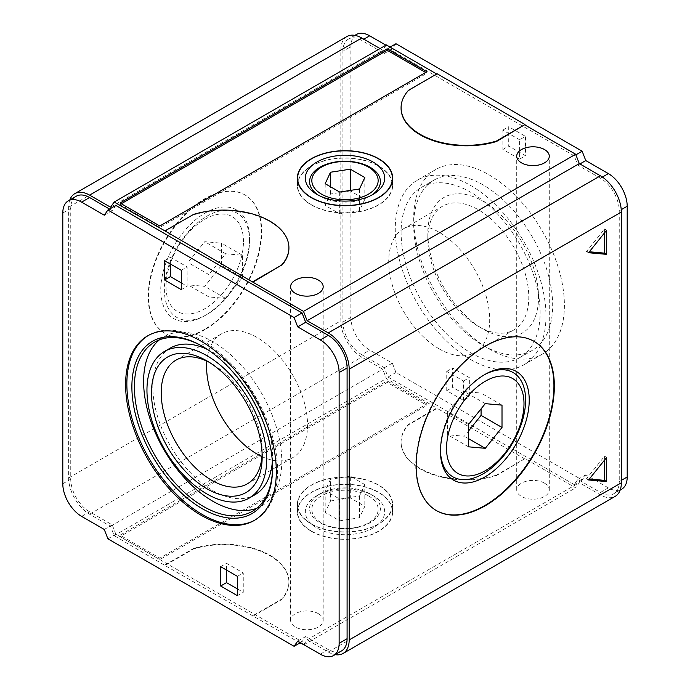 <?xml version="1.0" encoding="UTF-8"?>
<svg xmlns="http://www.w3.org/2000/svg" width="690" height="690" viewBox="0 0 690 690"><rect width="100%" height="100%" fill="white"/><g stroke="black" fill="none" stroke-linecap="round" stroke-linejoin="round"><path stroke-width="0.52" stroke-dasharray="3.45 2.59" d="M368.451 495.843A33.163 19.148 180 0 1 353.582 527.876A33.163 19.148 180 0 1 312.967 504.425A33.163 19.148 180 0 1 368.451 495.843M330.493 501.009L350.313 497.939L364.812 506.313L359.507 517.759L339.687 520.821L325.188 512.446L330.493 501.009L330.493 479.248L325.188 490.693L339.687 499.068L359.507 495.998L364.812 484.561L364.812 506.313M370.038 493.868L370.038 493.868A35.414 20.441 180 0 1 370.038 522.779A35.414 20.441 180 0 1 319.962 522.779A35.414 20.441 180 0 1 319.962 493.868A35.414 20.441 180 0 1 370.038 493.868L373.057 495.601A39.675 22.908 180 0 1 373.048 527.997A39.675 22.908 180 0 1 316.952 527.997A39.675 22.908 180 0 1 316.943 495.601A39.675 22.908 180 0 1 373.057 495.601L370.038 493.868M311.501 523.883A47.369 27.35 0 0 0 363.13 529.817A47.369 27.35 0 0 0 392.369 504.545A47.369 27.35 0 0 0 345 477.195A47.369 27.35 0 0 0 297.632 504.545A47.369 27.35 0 0 0 311.501 523.883M311.501 531.136A47.369 27.35 0 0 0 363.13 537.07A47.369 27.35 0 0 0 392.369 511.799A47.369 27.35 0 0 0 345 484.449A47.369 27.35 0 0 0 297.632 511.799A47.369 27.35 0 0 0 311.501 531.136M311.294 524.003A47.67 27.522 0 0 0 363.242 529.972A47.67 27.522 0 0 0 392.67 504.545A47.67 27.522 0 0 0 345 477.023A47.67 27.522 0 0 0 297.33 504.545A47.67 27.522 0 0 0 311.294 524.003M311.294 531.257A47.67 27.522 0 0 0 363.242 537.225A47.67 27.522 0 0 0 392.67 511.799A47.67 27.522 0 0 0 345 484.277A47.67 27.522 0 0 0 297.33 511.799A47.67 27.522 0 0 0 311.294 531.257M311.501 204.792A47.369 27.35 0 0 0 363.13 210.717A47.369 27.35 0 0 0 392.369 185.455A47.369 27.35 0 0 0 345 158.105A47.369 27.35 0 0 0 297.632 185.455A47.369 27.35 0 0 0 311.501 204.792M311.294 204.913A47.67 27.522 0 0 0 363.242 210.881A47.67 27.522 0 0 0 392.67 185.455A47.67 27.522 0 0 0 378.707 165.997A47.67 27.522 0 0 0 326.758 160.028A47.67 27.522 0 0 0 297.33 185.455A47.67 27.522 0 0 0 311.294 204.913M481.077 408.86L481.077 393.059L464.327 391.566L447.586 412.396L447.586 434.726L464.327 436.227L468.519 431.017M468.519 438.642L464.327 436.227M468.519 446.818L447.586 434.726M468.519 424.488L447.586 412.396M485.268 403.65L464.327 391.566M502.01 405.142L481.077 393.059M242.414 277.604L242.414 255.274L225.673 253.773L208.923 274.611L208.923 296.942L225.673 298.434L242.414 277.604L221.481 265.512L204.732 286.35L187.991 284.858L187.991 262.519L204.732 241.69L221.481 243.182L221.481 265.512M225.673 298.434L204.732 286.35M208.923 296.942L187.991 284.858M208.923 274.611L187.991 262.519M225.673 253.773L204.732 241.69M242.414 255.274L221.481 243.182M249.538 240.715A60.211 34.767 120 0 0 206.957 216.134A60.211 34.767 120 0 0 164.375 289.886A60.211 34.767 120 0 0 206.957 314.468L206.957 314.468A60.211 34.767 120 0 0 249.538 240.715L249.538 238.637A62.764 36.242 -60 0 1 205.154 315.511A62.764 36.242 -60 0 1 160.77 289.886A62.764 36.242 -60 0 1 205.154 213.012A62.764 36.242 -60 0 1 249.538 238.637M243.466 241.655A54.769 31.619 120 0 0 185.369 236.472A54.769 31.619 120 0 0 185.369 313.933A54.769 31.619 120 0 0 243.466 241.655M204.732 329.285A79.937 46.152 -60 0 1 164.763 333.244A79.937 46.152 -60 0 1 164.763 240.939A79.937 46.152 -60 0 1 244.7 194.787A79.937 46.152 -60 0 1 256.956 258.845A79.937 46.152 -60 0 1 204.732 329.285M205.154 329.527A79.937 46.152 -60 0 1 165.186 333.486A79.937 46.152 -60 0 1 165.186 241.181A79.937 46.152 -60 0 1 245.123 195.029A79.937 46.152 -60 0 1 257.379 259.086A79.937 46.152 -60 0 1 205.154 329.527M205.154 315.511L206.957 314.468L205.154 315.511M440.47 450.303A60.211 34.767 -60 0 1 440.462 449.285A60.211 34.767 -60 0 1 483.043 375.533A60.211 34.767 -60 0 1 483.932 375.032M436.201 510.471A97.704 56.408 -60 0 1 435.994 510.35A97.704 56.408 -60 0 1 435.994 397.535A97.704 56.408 -60 0 1 533.698 341.127A97.704 56.408 -60 0 1 533.905 341.248M604.595 232.78L604.595 228.968L586.466 251.522L589.32 251.772M586.466 251.522L588.561 252.73M604.595 228.968L606.691 230.175M604.595 460.014L604.595 456.202L586.466 478.757L589.32 479.007M586.466 478.757L588.561 479.964M604.595 456.202L606.691 457.41M463.49 400.355L463.49 381.018L446.741 371.349L446.741 390.687L463.49 400.355L469.355 396.974L452.606 387.306L452.606 367.968L469.355 377.637L469.355 396.974M446.741 390.687L452.606 387.306M446.741 371.349L452.606 367.968M463.49 381.018L469.355 377.637M519.596 139.768L502.846 130.1L502.846 149.437L519.596 159.105L519.596 139.768L525.461 136.379L525.461 155.724L508.711 146.047L508.711 126.71L525.461 136.379M519.596 159.105L525.461 155.724M502.846 149.437L508.711 146.047M502.846 130.1L508.711 126.71M181.289 282.874L187.154 286.255L187.154 266.918L170.404 257.249L170.404 264.02M181.289 289.645L187.154 286.255M164.539 260.63L170.404 257.249M181.289 270.299L187.154 266.918M237.395 588.915L243.26 592.296L243.26 572.959L226.51 563.29L226.51 570.052M237.395 576.34L243.26 572.959M237.395 595.677L243.26 592.296M220.645 566.671L226.51 563.29M254.886 520.096A106.588 61.539 -120 0 0 255.516 519.734A106.588 61.539 -120 0 0 255.516 396.664A106.588 61.539 -120 0 0 148.928 335.124A106.588 61.539 -120 0 0 148.307 335.495M272.559 467.311A97.704 56.408 -120 0 0 272.567 466.595A97.704 56.408 -120 0 0 203.481 346.932A97.704 56.408 -120 0 0 202.851 346.578M256.714 508.28A97.704 56.408 -120 0 0 261.545 506.003A97.704 56.408 -120 0 0 261.545 393.188A97.704 56.408 -120 0 0 163.841 336.772A97.704 56.408 -120 0 0 159.45 339.808M170.352 348.053A84.672 48.887 -120 0 0 157.372 415.906A84.672 48.887 -120 0 0 212.692 490.521A84.672 48.887 -120 0 0 255.024 494.721M272.352 461.636A84.672 48.887 -120 0 0 207.673 349.597M262.131 453.822A71.406 41.227 -120 0 0 262.183 451.113A71.406 41.227 -120 0 0 211.692 363.665A71.406 41.227 -120 0 0 209.32 362.353M261.95 456.608A71.406 41.227 -120 0 0 292.776 457.599A71.406 41.227 -120 0 0 292.776 375.153A71.406 41.227 -120 0 0 221.369 333.926A71.406 41.227 -120 0 0 206.819 361.12M439.211 348.907A71.406 41.227 -120 0 0 474.91 352.443A71.406 41.227 -120 0 0 474.91 269.997A71.406 41.227 -120 0 0 403.503 228.77A71.406 41.227 -120 0 0 392.558 285.988A71.406 41.227 -120 0 0 439.211 348.907M478.308 326.336A71.406 41.227 -120 0 0 514.007 329.872A71.406 41.227 -120 0 0 514.007 247.425A71.406 41.227 -120 0 0 442.609 206.198A71.406 41.227 -120 0 0 427.817 238.887A71.406 41.227 -120 0 0 478.308 326.336L483.173 329.147A78.281 45.195 -120 0 0 538.528 297.183A78.281 45.195 -120 0 0 483.173 201.308A78.281 45.195 -120 0 0 427.817 233.272A78.281 45.195 -120 0 0 483.173 329.147L478.308 326.336M483.173 345.483A98.29 56.752 -120 0 0 532.318 350.356A98.29 56.752 -120 0 0 532.318 236.851A98.29 56.752 -120 0 0 434.027 180.099A98.29 56.752 -120 0 0 418.959 258.871A98.29 56.752 -120 0 0 483.173 345.483M470.606 352.737A98.29 56.752 -120 0 0 519.76 357.601A98.29 56.752 -120 0 0 519.76 244.105A98.29 56.752 -120 0 0 421.461 187.352A98.29 56.752 -120 0 0 406.393 266.116A98.29 56.752 -120 0 0 470.606 352.737M470.606 359.507A106.588 61.539 -120 0 0 523.9 364.786A106.588 61.539 -120 0 0 523.9 241.716A106.588 61.539 -120 0 0 417.321 180.176A106.588 61.539 -120 0 0 400.985 265.581A106.588 61.539 -120 0 0 470.606 359.507M489.029 348.873A106.588 61.539 -120 0 0 542.323 354.151A106.588 61.539 -120 0 0 542.323 231.072A106.588 61.539 -120 0 0 435.744 169.542A106.588 61.539 -120 0 0 419.408 254.946A106.588 61.539 -120 0 0 489.029 348.873M121.285 203.748L120.034 204.482L159.813 227.441L426.938 73.218L425.687 72.493M426.938 71.769L426.938 73.218M159.813 225.992L159.813 227.441M120.034 203.024L120.034 204.482M426.938 403.909L387.159 380.949L120.034 535.173L159.813 558.141L426.938 403.909L426.938 405.366L159.813 559.59L120.034 536.622L387.159 382.398L426.938 405.366M159.813 558.141L159.813 559.59M120.034 535.173L120.034 536.622M387.159 380.949L387.159 382.398M544.514 483.155A16.284 9.401 180 0 1 549.283 489.805A16.284 9.401 180 0 1 532.999 499.206A16.284 9.401 180 0 1 516.715 489.805A16.284 9.401 180 0 1 526.763 481.12A16.284 9.401 180 0 1 544.514 483.155M318.409 613.686A16.284 9.401 180 0 1 323.179 620.336A16.284 9.401 180 0 1 306.895 629.737A16.284 9.401 180 0 1 290.611 620.336A16.284 9.401 180 0 1 300.668 611.65A16.284 9.401 180 0 1 318.409 613.686M525.038 459.1L437.115 408.333L408.523 424.842A65.136 37.605 0 0 0 401.08 442.299A65.136 37.605 0 0 0 496.446 475.608L525.038 458.617L575.658 487.847L579.289 482.681L600.404 494.877A29.61 17.095 -120 0 0 615.213 496.343M408.523 90.278L408.523 90.761A65.136 37.605 180 0 0 401.08 107.976M437.115 73.77L408.523 90.761M252.885 616.23L281.477 599.722A65.136 37.605 0 0 0 288.92 582.265A65.136 37.605 0 0 0 193.554 548.955L164.962 565.464L299.952 642.916M193.554 214.392L164.962 231.383M193.554 214.875A65.136 37.605 180 0 1 288.92 247.943M356.376 34.5A26.643 15.387 -120 0 0 350.865 46.696L350.865 317.443A26.643 15.387 -120 0 0 369.702 350.08L392.334 363.138L395.957 372.488L582.153 479.99L585.775 474.832L608.364 487.865A26.643 15.387 -120 0 0 621.681 489.184M395.957 43.72L392.334 48.887L385.908 45.178M320.298 654.18L328.25 649.583A26.643 15.387 -120 0 0 341.576 650.903M328.25 649.583L305.67 636.551L302.039 641.709L115.842 534.207L112.22 524.866L89.597 511.799A26.643 15.387 -120 0 1 70.751 479.162L70.751 208.415A26.643 15.387 -120 0 1 76.271 196.219M297.709 641.139L305.67 636.551M300.366 642.675L302.039 641.709M107.89 538.804L115.842 534.207M104.268 529.454L112.22 524.866M109.563 209.07L112.22 210.605L115.842 205.447M104.268 215.194L112.22 210.605M303.747 644.624L307.136 639.811L328.25 652.007A29.61 17.095 -120 0 0 335.124 654.629M69.819 199.945A29.61 17.095 -120 0 0 68.655 207.207L68.655 477.954A29.61 17.095 -120 0 0 89.597 514.214L110.547 526.315L114.169 535.656L164.962 565.464M620.181 490.055L613.729 493.781A26.643 15.387 -120 0 1 600.404 492.462L577.823 479.421L574.192 484.578L388.004 377.076L384.373 367.736L361.75 354.669L369.702 350.08M613.729 493.781A26.643 15.387 -120 0 0 619.249 481.586L621.345 480.369M354.876 35.371L348.424 39.097A26.643 15.387 -120 0 1 361.75 40.417L384.373 53.475L388.004 48.317L574.192 155.819L577.823 165.16L600.404 178.201A26.643 15.387 -120 0 1 619.249 210.838L619.249 481.586M348.424 39.097A26.643 15.387 -120 0 0 342.904 51.293L350.865 46.696M361.75 354.669A26.643 15.387 -120 0 1 342.904 322.04L342.904 51.293M346.941 36.527A29.61 17.095 -120 0 0 340.817 50.085L340.817 320.833A29.61 17.095 -120 0 0 361.75 357.092L382.7 369.185L386.322 378.534L437.115 408.333M386.322 44.936L382.7 50.094L380.043 48.559M307.136 639.811L579.289 482.681M303.928 644.727L575.658 487.847M401.08 442.299L401.08 441.816A65.136 37.605 0 0 1 408.523 424.359L437.115 407.85M401.08 441.816A65.136 37.605 0 0 0 496.446 475.125L496.446 475.608M525.038 458.617L496.446 475.125M288.92 582.265L288.92 581.782A65.136 37.605 0 0 1 281.477 599.239L252.885 615.747M288.92 581.782A65.136 37.605 0 0 0 193.554 548.472L193.554 548.955M164.962 564.981L193.554 548.472M114.169 535.656L386.322 378.534M110.547 526.315L382.7 369.185M110.547 207.216L382.7 50.094M408.523 424.359L408.523 424.842M281.477 599.239L281.477 599.722M574.192 155.819L575.891 154.836M577.823 165.16L579.919 163.953M388.004 48.317L390.091 47.11M384.373 53.475L392.334 48.887M384.373 367.736L392.334 363.138M388.004 377.076L395.957 372.488M574.192 484.578L582.153 479.99M577.823 479.421L585.775 474.832M371.462 195.27A35.414 20.441 180 0 1 370.038 196.133A35.414 20.441 180 0 1 319.962 196.133A35.414 20.441 180 0 1 318.538 195.27M364.812 484.561L350.313 476.186L350.313 497.939M350.313 476.186L330.493 479.248M359.507 495.998L359.507 517.759M339.687 499.068L339.687 520.821M325.188 490.693L325.188 512.446M350.313 190.932L330.493 194.002L325.188 205.439L339.687 213.814L359.507 210.752L364.812 199.307L350.313 190.932L350.313 190.414M364.812 199.307L364.812 177.554M330.493 194.002L330.493 186.749M325.188 205.439L325.188 183.687M339.687 213.814L339.687 192.062M359.507 210.752L359.507 188.991M81.636 516.396L89.597 511.799M62.799 483.759L70.751 479.162M62.799 213.012L70.751 208.415M328.25 652.007L600.404 494.877M89.597 514.214L361.75 357.092M68.655 477.954L340.817 320.833M68.655 207.207L340.817 50.085M361.75 40.417L363.846 39.201M342.904 322.04L350.865 317.443M600.404 492.462L608.364 487.865M619.249 210.838L621.25 209.682M600.404 178.201L602.405 177.045M392.369 511.799L392.369 504.545M297.632 511.799L297.632 504.545M392.67 511.799L392.67 504.545M297.33 511.799L297.33 504.545M297.632 181.263L297.632 185.455M392.369 181.263L392.369 185.455M392.67 185.455L392.67 178.201M297.33 185.455L297.33 178.201M440.462 449.285L440.462 451.364M483.043 375.533L484.846 374.489M254.256 520.458L255.516 519.734M147.677 335.849L148.928 335.124M203.481 346.932L202.222 346.207M272.567 466.595L272.567 468.044M252.333 511.316L261.545 506.003M154.629 342.093L163.841 336.772M211.692 363.665L206.828 360.853M262.183 451.113L262.183 456.728M247.391 483.802L292.776 457.599M175.993 360.128L221.369 333.926M474.91 352.443L514.007 329.872M403.503 228.77L442.609 206.198M427.817 238.887L427.817 233.272M519.76 357.601L532.318 350.356M421.461 187.352L434.027 180.099M523.9 364.786L542.323 354.151M417.321 180.176L435.744 169.542M549.283 489.805L549.283 156.207M516.715 489.805L516.715 156.207M323.179 620.336L323.179 286.738M290.611 620.336L290.611 286.738M370.038 196.133L373.057 194.399M319.962 196.133L316.943 194.399M319.962 493.868L316.943 495.601"/><path stroke-width="1.03" d="M485.268 470.701A54.769 31.619 -60 0 1 451.726 422.987A54.769 31.619 -60 0 1 518.802 384.252A54.769 31.619 -60 0 1 485.268 470.701M502.01 427.481L502.01 405.142L485.268 403.65L468.519 424.488L468.519 446.818L485.268 448.31L502.01 427.481L481.077 415.389L481.077 408.86M373.057 162.003A39.675 22.908 180 0 1 373.057 194.399A39.675 22.908 180 0 1 316.943 194.399A39.675 22.908 180 0 1 316.952 162.003A39.675 22.908 180 0 1 373.057 162.003M311.501 197.538A47.369 27.35 0 0 0 363.13 203.472A47.369 27.35 0 0 0 392.369 178.201A47.369 27.35 0 0 0 345 150.851A47.369 27.35 0 0 0 297.632 178.201A47.369 27.35 0 0 0 311.501 197.538M378.707 158.743A47.67 27.522 180 0 1 392.67 178.201A47.67 27.522 180 0 1 345 205.724A47.67 27.522 180 0 1 297.33 178.201A47.67 27.522 180 0 1 326.758 152.775A47.67 27.522 180 0 1 378.707 158.743M468.519 431.017L481.077 415.389M485.268 448.31L468.519 438.642M483.932 375.032A60.211 34.767 -60 0 1 525.616 400.631A60.211 34.767 -60 0 1 483.043 473.866A60.211 34.767 -60 0 1 440.47 450.303M484.846 476.988A62.764 36.242 -60 0 1 440.462 451.364A62.764 36.242 -60 0 1 484.846 374.489A62.764 36.242 -60 0 1 529.23 400.114A62.764 36.242 -60 0 1 484.846 476.988M533.905 341.248A97.704 56.408 -60 0 1 548.619 419.606A97.704 56.408 -60 0 1 484.846 505.511A97.704 56.408 -60 0 1 436.201 510.471M485.268 505.753A97.704 56.408 -60 0 1 436.416 510.591A97.704 56.408 -60 0 1 436.416 397.776A97.704 56.408 -60 0 1 534.112 341.369A97.704 56.408 -60 0 1 549.093 419.658A97.704 56.408 -60 0 1 485.268 505.753M589.32 251.772L604.595 253.144L604.595 232.78M606.691 230.175L588.561 252.73L606.691 254.351L606.691 230.175M604.595 253.144L606.691 254.351M589.32 479.007L604.595 480.369L604.595 460.014M588.561 479.964L606.691 481.586L606.691 457.41L588.561 479.964M604.595 480.369L606.691 481.586M170.404 264.02L170.404 276.587L181.289 282.874M164.539 279.968L164.539 260.63L181.289 270.299L181.289 289.645L164.539 279.968L170.404 276.587M226.51 570.052L226.51 582.627L237.395 588.915M220.645 586.008L220.645 566.671L237.395 576.34L237.395 595.677L220.645 586.008L226.51 582.627M200.971 515.18A106.588 61.539 -120 0 0 254.256 520.458A106.588 61.539 -120 0 0 254.256 397.388A106.588 61.539 -120 0 0 147.677 335.849A106.588 61.539 -120 0 0 131.341 421.262A106.588 61.539 -120 0 0 200.971 515.18M148.307 335.495A106.588 61.539 -120 0 0 132.765 421.107A106.588 61.539 -120 0 0 202.222 514.455A106.588 61.539 -120 0 0 254.886 520.096M202.222 508.659A99.481 57.434 -120 0 0 272.567 468.044A99.481 57.434 -120 0 0 202.222 346.207A99.481 57.434 -120 0 0 131.885 386.823A99.481 57.434 -120 0 0 202.222 508.659M202.851 346.578A97.704 56.408 -120 0 0 154.629 342.093A97.704 56.408 -120 0 0 139.656 420.382A97.704 56.408 -120 0 0 203.481 506.477A97.704 56.408 -120 0 0 252.333 511.316A97.704 56.408 -120 0 0 272.559 467.311M159.45 339.808A97.704 56.408 -120 0 0 150.187 419.27A97.704 56.408 -120 0 0 212.692 501.164A97.704 56.408 -120 0 0 256.714 508.28M249.168 498.102A84.672 48.887 -120 0 0 249.168 400.329A84.672 48.887 -120 0 0 164.496 351.443A84.672 48.887 -120 0 0 151.515 419.296A84.672 48.887 -120 0 0 206.828 493.911A84.672 48.887 -120 0 0 249.168 498.102L255.024 494.721A84.672 48.887 -120 0 0 272.352 461.636M207.673 349.597A84.672 48.887 -120 0 0 170.352 348.053L164.496 351.443M206.828 488.693A78.281 45.195 -120 0 0 262.183 456.728A78.281 45.195 -120 0 0 206.828 360.853A78.281 45.195 -120 0 0 151.472 392.817A78.281 45.195 -120 0 0 206.828 488.693M209.32 362.353A71.406 41.227 -120 0 0 175.993 360.128A71.406 41.227 -120 0 0 165.048 417.346A71.406 41.227 -120 0 0 211.692 480.266A71.406 41.227 -120 0 0 247.391 483.802A71.406 41.227 -120 0 0 262.131 453.822M206.819 361.12A71.406 41.227 -120 0 0 257.077 454.063A71.406 41.227 -120 0 0 261.95 456.608M425.687 72.493L387.159 50.249L121.285 203.748M159.813 225.992L426.938 71.769L387.159 48.8L120.034 203.024L159.813 225.992M387.159 48.8L387.159 50.249M544.514 149.558A16.284 9.401 180 0 1 549.283 156.207A16.284 9.401 180 0 1 532.999 165.609A16.284 9.401 180 0 1 516.715 156.207A16.284 9.401 180 0 1 526.763 147.513A16.284 9.401 180 0 1 544.514 149.558M318.409 280.088A16.284 9.401 180 0 1 323.179 286.738A16.284 9.401 180 0 1 306.895 296.139A16.284 9.401 180 0 1 290.611 286.738A16.284 9.401 180 0 1 300.668 278.053A16.284 9.401 180 0 1 318.409 280.088M525.038 124.536L437.115 73.77L408.523 90.278A65.136 37.605 0 0 0 401.08 107.735A65.136 37.605 0 0 0 496.446 141.045L525.038 124.536L496.446 141.528A65.136 37.605 180 0 1 401.08 108.218A65.136 37.605 180 0 1 401.08 107.976M496.446 141.045L496.446 141.528M252.885 281.667L281.477 265.158A65.136 37.605 0 0 0 288.92 247.701A65.136 37.605 0 0 0 193.554 214.392L164.962 230.9L252.885 282.15L281.477 265.158M164.962 230.9L114.169 202.058L110.547 207.216L89.597 195.123A29.61 17.095 -120 0 0 74.787 193.657A29.61 17.095 -120 0 0 69.819 199.945M288.92 247.943A65.136 37.605 180 0 1 288.92 248.184A65.136 37.605 180 0 1 281.477 265.641M297.709 326.879L294.087 317.538L107.89 210.036L104.268 215.194L81.636 202.136A26.643 15.387 -120 0 0 68.319 200.816A26.643 15.387 -120 0 0 62.799 213.012L62.799 483.759A26.643 15.387 -120 0 0 81.636 516.396L104.268 529.454L107.89 538.804L294.087 646.297L297.709 641.139L320.298 654.18A26.643 15.387 -120 0 0 333.624 655.5A26.643 15.387 -120 0 0 339.135 643.304L339.135 372.557A26.643 15.387 -120 0 0 320.298 339.92L297.709 326.879L305.67 322.29L328.25 335.331A26.643 15.387 -120 0 1 347.096 367.96L347.096 638.707A26.643 15.387 -120 0 1 341.576 650.903L333.624 655.5M620.181 490.055L621.681 489.184A26.643 15.387 -120 0 0 627.201 476.988L627.201 206.241A26.643 15.387 -120 0 0 608.364 173.604L585.775 160.572L582.153 151.222L395.957 43.72L390.091 47.11M385.908 45.178L369.702 35.82A26.643 15.387 -120 0 0 356.376 34.5L354.876 35.371M294.087 646.297L300.366 642.675M81.636 202.136L89.597 197.538A26.643 15.387 -120 0 0 76.271 196.219L68.319 200.816M89.597 197.538L109.563 209.07M107.89 210.036L115.842 205.447L302.039 312.941L305.67 322.29M294.087 317.538L302.039 312.941M299.952 642.916L303.747 644.624M335.124 654.629A29.61 17.095 -120 0 0 343.059 653.473A29.61 17.095 -120 0 0 349.183 639.915L349.183 369.167A29.61 17.095 -120 0 0 328.25 332.908L307.136 320.721L303.505 311.371L252.885 282.15M380.043 48.559L361.75 37.993A29.61 17.095 -120 0 0 346.941 36.527L74.787 193.657M436.692 74.011L386.322 44.936L114.169 202.058M343.059 653.473L615.213 496.343A29.61 17.095 -120 0 0 621.345 482.793L621.345 212.046A29.61 17.095 -120 0 0 600.404 175.786L579.289 163.59L575.658 154.241L525.038 125.019M307.136 320.721L579.289 163.59M303.505 311.371L575.658 154.241M575.891 154.836L582.153 151.222M579.919 163.953L585.775 160.572M364.812 177.554L359.507 188.991L339.687 192.062L325.188 183.687L330.493 172.241L350.313 169.179L364.812 177.554M368.451 167.084A33.163 19.148 180 0 1 353.582 199.108A33.163 19.148 180 0 1 312.967 175.665A33.163 19.148 180 0 1 368.451 167.084M318.538 195.27A35.414 20.441 180 0 1 320.703 166.808A35.414 20.441 180 0 1 370.038 167.221A35.414 20.441 180 0 1 371.462 195.27M350.313 190.414L350.313 169.179M330.493 186.749L330.493 172.241M320.298 339.92L328.25 335.331M339.135 372.557L347.096 367.96M339.135 643.304L347.096 638.707M328.25 332.908L600.404 175.786M349.183 369.167L621.345 212.046M349.183 639.915L621.345 482.793M89.597 195.123L361.75 37.993M363.846 39.201L369.702 35.82M621.345 480.369L627.201 476.988M621.25 209.682L627.201 206.241M602.405 177.045L608.364 173.604M297.632 178.201L297.632 181.263M392.369 178.201L392.369 181.263M401.08 108.218L401.08 107.735M288.92 248.184L288.92 247.701"/></g></svg>
